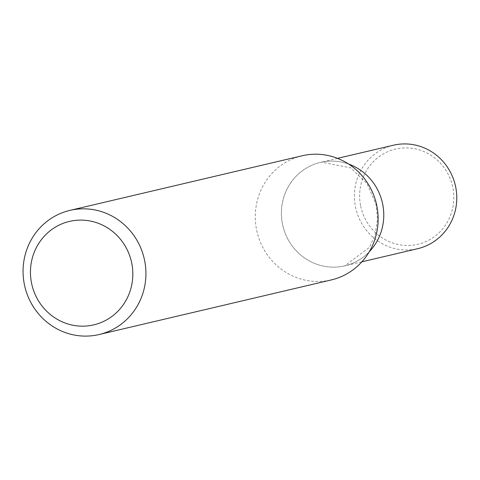 <?xml version="1.0" encoding="UTF-8"?>
<svg xmlns="http://www.w3.org/2000/svg" width="480" height="480" viewBox="0 0 480 480"><rect width="100%" height="100%" fill="white"/><g stroke="black" fill="none" stroke-linecap="round" stroke-linejoin="round"><path stroke-width="0.36" stroke-dasharray="2.4 1.8" d="M302.112 155.778A63.768 61.296 -103.2 0 0 256.632 230.04A63.768 61.296 -103.2 0 0 329.532 280.314A63.768 61.296 -103.2 0 0 331.308 279.93M337.53 158.364L320.424 162.39A53.142 51.084 -103.2 0 1 321.9 162.066A53.142 51.084 -103.2 0 1 348.588 164.04A53.142 51.084 -103.2 0 0 321.9 162.066A53.142 51.084 -103.2 0 0 320.424 162.39A53.142 51.084 -103.2 0 0 282.69 225.042A53.142 51.084 -103.2 0 0 343.272 266.172A53.142 51.084 -103.2 0 0 344.754 265.848A53.142 51.084 -103.2 0 0 369.228 251.814A53.142 51.084 -103.2 0 1 344.754 265.848L369.45 247.392L375.114 234.81L377.538 218.982L375.966 204.204L367.008 183.6L350.598 167.802L321.516 162.15L320.424 162.39A53.142 51.084 -103.2 0 0 282.69 225.042A53.142 51.084 -103.2 0 0 343.272 266.172A53.142 51.084 -103.2 0 0 344.754 265.848L361.86 261.822M360.672 206.022A48.888 46.998 -103.2 0 0 416.562 244.572A48.888 46.998 -103.2 0 0 452.79 187.338A48.888 46.998 -103.2 0 0 396.9 148.794A48.888 46.998 -103.2 0 0 360.672 206.022M393.426 145.224A53.142 51.084 -103.2 0 0 355.524 207.102A53.142 51.084 -103.2 0 0 416.274 249A53.142 51.084 -103.2 0 0 417.756 248.676"/><path stroke-width="0.72" d="M99.09 334.542L331.308 279.93A63.768 61.296 -103.2 0 0 376.788 205.668A63.768 61.296 -103.2 0 0 303.888 155.388A63.768 61.296 -103.2 0 0 302.112 155.778L69.894 210.39A63.768 61.296 76.8 0 1 144.57 260.28A63.768 61.296 76.8 0 1 99.09 334.542A63.768 61.296 76.8 0 1 24.414 284.652A63.768 61.296 76.8 0 1 69.894 210.39M131.706 262.98A53.142 51.084 76.8 0 1 92.322 325.188A53.142 51.084 76.8 0 1 31.578 283.29A53.142 51.084 76.8 0 1 70.956 221.082A53.142 51.084 76.8 0 1 131.706 262.98M369.228 251.814A53.142 51.084 -103.2 0 0 348.588 164.04A53.142 51.084 -103.2 0 1 369.228 251.814M361.86 261.822L417.756 248.676A53.142 51.084 -103.2 0 0 455.652 186.798A53.142 51.084 -103.2 0 0 394.908 144.894A53.142 51.084 -103.2 0 0 393.426 145.224L337.53 158.364"/></g></svg>
